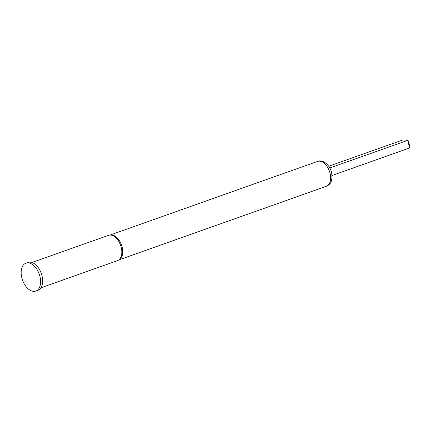 <?xml version="1.0" encoding="UTF-8"?>
<svg xmlns="http://www.w3.org/2000/svg" width="431" height="431" viewBox="0 0 431 431"><rect width="100%" height="100%" fill="white"/><g stroke="black" fill="none" stroke-linecap="round" stroke-linejoin="round"><path stroke-width="0.65" d="M40.923 287.816L117.507 260.642A13.426 8.06 -109.5 0 0 118.471 260.173L119.409 259.586A13.183 7.914 -109.5 0 0 122.372 248.137A13.183 7.914 -109.5 0 0 110.67 234.949L109.571 235.089A13.426 8.06 -109.5 0 0 108.526 235.331L31.942 262.506M118.471 260.173A13.426 8.06 -109.5 0 0 121.483 248.515A13.426 8.06 -109.5 0 0 109.571 235.089M35.832 291.076L37.863 290.354A14.799 8.879 -109.5 0 0 42.249 276.993A14.799 8.879 -109.5 0 0 27.967 262.463L25.935 263.179A14.799 8.879 -109.5 0 0 21.55 276.546A14.799 8.879 -109.5 0 0 35.832 291.076A14.799 8.879 -109.5 0 0 40.218 277.709A14.799 8.879 -109.5 0 0 25.935 263.179M331.983 175.503L409.45 148.016L407.968 140.242L402.877 139.924L328.702 166.242M409.45 148.016L409.288 144.595L408.793 142.009L407.968 140.242L329.774 167.988M317.572 161.415C322.717 159.05 330.41 165.192 331.714 173.445C332.748 182.561 329.543 184.775 326.386 186.267A13.183 7.914 -109.5 0 0 330.297 174.361A13.183 7.914 -109.5 0 0 317.572 161.415L110.142 235.019M329.753 167.945L329.936 168.289M326.386 186.267L118.961 259.866"/></g></svg>
